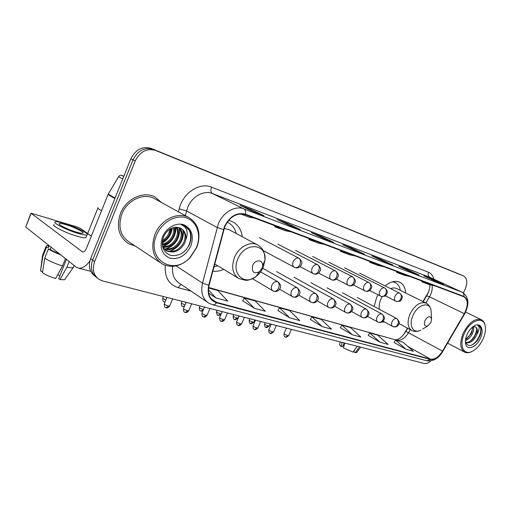 <?xml version="1.0" encoding="UTF-8"?>
<svg xmlns="http://www.w3.org/2000/svg" width="511" height="511" viewBox="0 0 511 511"><rect width="100%" height="100%" fill="white"/><g stroke="black" fill="none" stroke-linecap="round" stroke-linejoin="round"><path stroke-width="0.77" d="M377.974 294.796L376.652 297.453L374.116 306.511M382.036 321.962L384.764 322.109M212.8 271.188C216.402 271.596 220.056 270.996 223.754 269.393M422.961 301.56L428.371 292.254M403.658 334.577L407.452 328.132M405.651 292.995C405.293 287.712 403.345 284.129 399.8 282.251C395.412 280.322 390.519 281.542 385.122 285.892M242.303 236.772C241.313 229.72 238.062 224.699 232.55 221.717L228.666 220.337M459.185 274.081L151.103 148.394C142.409 145.961 135.664 149.423 130.861 158.787L90.664 258.643C88.077 266.346 89.597 272.254 95.225 276.368M463.432 292.905L465.163 289.105C467.661 282.762 467.246 278.457 463.924 276.17L155.568 150.451C146.836 148.011 140.052 151.512 135.211 160.952L94.618 261.613L92.638 260.118C90.032 267.86 91.552 273.787 97.192 277.907C91.552 273.787 90.032 267.86 92.638 260.118L133.026 159.866L92.638 260.118L90.664 258.643M155.568 150.451L153.326 149.416C144.613 146.983 137.849 150.464 133.026 159.866C137.849 150.464 144.613 146.983 153.326 149.416L461.363 275.039L151.103 148.394M458.987 273.992L461.561 275.129M120.468 213.496C116.067 227.005 118.808 237.085 128.695 243.753L135.096 245.976L128.695 243.753C118.808 237.085 116.067 227.005 120.468 213.496C126.051 198.766 143.636 190.648 154.993 197.022C143.636 190.648 126.051 198.766 120.468 213.496M224.827 226.552C229.995 216.581 236.791 212.595 245.223 214.588L464.097 296.853C468.229 300.053 468.306 305.661 464.307 313.684L442.52 351.102C438.732 357.036 434.727 359.706 430.492 359.124L216.619 302.359L214.198 301.381C209.165 298.124 207.46 292.739 209.095 285.227L224.827 226.552M224.489 226.437L208.731 285.202C206.936 294.381 209.51 300.232 216.447 302.768L430.351 359.425C434.689 360.025 438.802 357.285 442.673 351.204L464.461 313.799C468.664 305.252 468.472 299.452 463.873 296.393L245.401 214.173C236.759 212.122 229.79 216.21 224.489 226.437M443.337 284.352L430.997 278.629L423.823 275.876L436.477 281.727L443.631 284.467M430.786 279.095L430.997 278.629M418.886 274.995L406.481 269.208L398.778 266.25L411.496 272.165L419.186 275.11M406.251 269.725L406.481 269.208M392.576 264.922L380.127 259.083L371.829 255.896L384.585 261.862L392.876 265.037M379.871 259.658L380.127 259.083M263.67 215.578L251.457 209.638L239.953 205.218L252.402 211.26L263.963 215.687M251.048 210.609L251.457 209.638M300.059 229.503L287.699 223.569L277.154 219.513L289.769 225.568L300.353 229.618M287.348 224.406L287.699 223.569M333.44 242.284L321.01 236.363L311.301 232.639L324.019 238.675L333.74 242.399M320.691 237.098L321.01 236.363M364.183 254.05L351.721 248.167L342.76 244.724L355.515 250.735L364.477 254.165M351.434 248.812L351.721 248.167M161.527 202.528L154.993 197.022L161.527 202.528M94.618 261.613C91.986 269.482 93.558 275.467 99.345 279.562L102.666 280.941L424.066 363.423C426.155 363.87 428.41 363.04 430.837 360.926M368.182 335.35L380.146 342.281L388.105 344.433L377.661 335.139L369.709 332.923L368.163 335.382M394.077 342.472L406.015 349.269L413.418 351.274L402.975 342.204L395.565 340.134L394.058 342.504M277.888 310.503L289.724 317.855L299.759 320.563L289.513 310.547L279.517 307.756L277.869 310.541M242.699 300.819L254.382 308.305L265.298 311.256L255.213 300.973L244.354 297.945L242.674 300.858M208.686 293.167L215.853 297.894L227.772 301.113L217.916 290.567L208.565 287.961M340.345 327.692L352.309 334.762L360.881 337.075L350.463 327.551L341.904 325.162L340.326 327.723M322.256 326.644L331.518 329.148L321.163 319.375L311.927 316.801L310.318 319.464L322.256 326.644L311.927 316.801M346.56 252.67L340.467 251.361L340.722 250.479M355.541 256.043L349.447 254.727L340.467 251.361M315.012 240.815L308.925 239.55L309.193 238.631M324.747 244.475L318.653 243.191L308.925 239.55M280.743 227.938L274.675 226.724L274.963 225.766M291.334 231.917L285.253 230.685L274.675 226.724M254.938 218.242L248.908 217.073L240.438 213.905M375.7 263.619L369.619 262.277L369.868 261.428M384.01 266.742L377.936 265.394L369.619 262.277M402.694 273.762L396.638 272.401L396.875 271.577M410.41 276.662L404.367 275.295L396.638 272.401M427.771 283.183L421.76 281.804L421.984 281.012M434.95 285.885L428.953 284.499L421.76 281.804M289.724 317.855L279.517 307.756M254.382 308.305L244.354 297.945M215.853 297.894L208.431 289.814M352.309 334.762L341.904 325.162M380.146 342.281L369.709 332.923M406.015 349.269L395.565 340.134M123.854 176.199L121.707 175.407L123.732 176.499M89.93 260.872C85.905 266.442 81.971 268.824 78.106 268.013L75.915 266.895L25.735 227.069L30.896 213.285M91.341 236.127L80.208 228.302L77.193 226.993L30.941 213.17L82.514 251.936C83.976 252.127 85.28 250.939 86.429 248.359L108.045 194.519L118.565 176.717C119.402 175.497 120.449 175.062 121.707 175.407M66.091 224.719C62.649 223.69 60.451 223.307 59.493 223.556C56.919 224.086 67.912 229.669 76.414 232.115C79.786 233.105 81.913 233.463 82.801 233.201C85.209 232.601 74.491 227.178 66.091 224.719M54.166 224.578C50.615 225.325 65.612 232.978 77.206 236.267C81.779 237.589 84.666 238.056 85.861 237.685L86.161 236.938M78.317 233.482C82.891 234.817 85.771 235.303 86.959 234.945C90.198 234.108 75.685 226.775 64.284 223.422C59.583 222.017 56.574 221.487 55.258 221.825C51.72 222.528 66.737 230.161 78.317 233.482M65.478 258.611L62.546 265.956L55.61 278.527C50.212 276.853 45.83 274.931 42.464 272.765L44.757 258.176L48.417 248.946L50.219 249.438C52.569 250.946 55.756 252.498 59.781 254.095M48.417 248.946C51.381 250.875 55.482 252.843 60.732 254.848M44.757 258.176C49.228 261.057 55.156 263.65 62.546 265.956M66.424 259.364L58.759 278.552L59.998 279.606L66.928 267.1L69.151 261.53M66.928 267.1C70.077 267.77 72.179 267.917 73.233 267.54L73.75 266.563M59.998 279.606L64.603 279.747L65.095 279.057M59.844 275.831L57.73 274.682M48.698 245.293L48.238 247.854L46.437 247.362L42.803 256.548L40.529 271.079L42.649 271.609M49.12 245.631L48.238 247.854M50.219 249.438L51.106 247.209M48.571 245.606L46.316 245.785L46.437 247.362M42.579 254.963L42.803 256.548M42.432 256.037L40.529 271.079M196.384 247.771L197.725 243.804C200.919 231.885 195.33 219.909 184.925 217.482C174.57 214.907 161.47 222.866 156.551 235.047C145.744 259.364 173.587 276.457 190.041 257.461L196.384 247.771M196.652 247.688L198.057 243.543C200.619 231.617 197.514 222.937 188.731 217.507C177.841 211.369 160.639 219.698 154.986 234.37C150.496 247.816 153 257.736 162.492 264.13C171.913 268.428 181.092 266.32 190.028 257.806L196.652 247.688M155.095 198.99L154.258 198.53C143.604 192.538 127.118 200.152 121.88 213.962C117.747 226.629 120.321 236.088 129.609 242.342L160.199 262.609M170.987 228.551L169.595 234.262C168.042 237.494 165.621 239.94 162.319 241.601M169.997 229.113L168.681 233.712C167.353 236.523 165.283 238.778 162.485 240.483M174.283 227.414C175.037 230.384 174.698 233.406 173.274 236.472C170.821 241.186 167.167 244.028 162.313 245.005M173.529 227.58C174.04 230.365 173.644 233.144 172.348 235.916C170.125 240.279 166.758 243.064 162.255 244.271M177.042 227.28C178.895 230.659 178.882 234.466 177.004 238.707C173.695 244.743 168.962 247.624 162.805 247.369M176.391 227.248C177.943 230.57 177.841 234.204 176.071 238.145C172.974 243.862 168.496 246.762 162.639 246.858M179.425 227.714C182.599 231.1 183.053 235.52 180.785 240.981C176.755 248.033 171.242 250.767 164.242 249.176M178.856 227.555C181.686 230.966 182.012 235.252 179.84 240.406C175.995 247.209 170.668 249.994 163.852 248.761M185.755 240.023C186.464 234.619 184.829 230.71 180.849 228.308L176.787 227.274C171.07 227.312 166.669 230.474 163.603 236.74C160.78 245.9 163.054 252.083 170.419 255.296C178.262 256.605 184.49 253.252 189.089 245.242C191.401 240.247 191.702 235.558 189.971 231.176L184.854 225.907L181.226 224.719C187.103 227.338 188.61 232.441 185.755 240.023L184.624 243.281C180 251.086 173.964 253.616 166.509 250.882L162.754 247.292M181.022 228.404C185.314 231.585 186.189 236.35 183.66 242.699C179.042 250.492 173.012 253.022 165.57 250.288L165.519 250.256M162.504 236.951C159.279 247.496 161.776 254.593 169.997 258.227C178.946 259.709 185.902 255.634 190.846 246.002C194.135 235.807 191.797 228.736 183.819 224.789C176.314 222.132 166.196 227.817 162.504 236.951M185.135 226.06C193.056 230.257 192.443 244.897 183.538 252.153M182.836 229.924C184.528 238.535 177.668 249.036 168.726 251.399M179.061 227.778C180.728 236.325 173.964 246.692 165.098 249.049M175.522 227.261C175.414 236.191 171.089 242.572 162.543 246.411M171.741 228.193C170.891 234.223 167.723 239.027 162.243 242.604M183.379 230.602C183.813 240.451 179.265 247.426 169.735 251.527M179.597 228.468C180.025 238.209 175.535 245.108 166.113 249.176M175.963 227.248C175.95 236.478 171.511 243.006 162.632 246.819M172.252 227.989C171.479 234.428 168.138 239.487 162.223 243.153M261.951 268.39L262.584 265.809C263.293 259.543 255.123 259.154 252.709 265.433C251.521 272.005 253.731 274.126 259.326 271.801L261.951 268.39M229.12 229.726L224.169 228.308M236.203 233.508C234.894 228.385 232.135 224.706 227.919 222.464L227.254 222.151M214.02 266.589L217.833 265.816M430.939 322.415L431.571 318.711C430.038 315.574 427.854 316.181 425.031 320.525C423.715 324.868 424.635 326.676 427.809 325.941L430.939 322.415M431.22 313.026L431.06 310.509C429.981 301.081 417.723 304.166 413.029 315.351C408.302 325.264 413.258 334.296 420.815 330.183C417.628 331.748 414.625 331.843 411.796 330.464C407.529 327.494 406.954 321.987 410.058 313.958C414.843 305.048 420.17 301.426 426.04 303.087L396.734 288.581C394.958 287.731 392.921 287.75 390.634 288.638M382.171 296.597L380.995 298.89C379.386 302.621 378.843 306.089 379.354 309.308M400.343 290.369C399.685 286.588 397.999 283.988 395.284 282.577L392.474 281.797M395.284 282.577L393.176 281.618M340.134 341.878L339.585 344.816L341.073 346.496L342.479 346.848L344.216 342.932M357.151 346.247L353.063 352.13L343.449 347.953L344.74 343.066M354.787 349.652L353.836 351.785L355.324 352.692L359.405 346.828M355.324 352.692L356.608 352.513M343.194 345.232L344.018 345.8M342.146 342.396L341.073 346.496M482.927 339.266C485.163 334.264 485.904 329.787 485.156 325.833C483.521 315.696 470.05 320.32 464.429 333.364C458.814 345.021 463.42 355.675 471.832 351.53C476.322 349.358 480.021 345.27 482.927 339.266M485.252 326.325L485.041 325.034C484.46 322.435 483.246 320.665 481.4 319.72C475.006 318.034 468.989 322.422 463.349 332.897C459.555 342.421 459.977 348.834 464.608 352.136C466.466 353.044 468.638 352.967 471.116 351.9L472.228 351.351M473.365 326.67C474.074 328.707 473.601 331.326 471.947 334.52C470.177 337.56 468.006 339.579 465.425 340.582M472.611 326.995L471.94 331.869L470.957 334.015L465.534 339.598M465.387 341.814C468.012 347.237 472.138 346.65 477.766 340.058L480.461 334.782L481.202 328.777L478.877 325.513L477.498 325.137C479.791 326.337 479.599 329.416 476.923 334.373L475.926 336.532C472.777 341.578 469.398 343.577 465.789 342.53L465.789 342.53M475.307 326.868C476.846 327.89 477.095 330.1 476.06 333.485L474.106 337.356C471.321 341.131 468.453 342.772 465.515 342.287M476.923 334.373C477.868 330.611 477.37 328.126 475.422 326.919L473.748 326.631M467.163 334.232C465.61 337.733 465.08 340.863 465.572 343.628C466.76 351.095 476.399 347.563 480.327 338.435C484.319 330.272 481.177 322.396 474.943 325.526C471.8 327.097 469.207 330.004 467.163 334.232M478.801 325.475C483.796 327.545 478.807 342.229 471.001 345.398M476.686 329.582C475.99 333.9 473.895 337.733 470.407 341.093M472.694 327.711C472.004 331.926 469.96 335.689 466.562 338.978M130.861 158.787L135.211 160.952M464.307 313.684L429.508 296.808L430.537 294.815C432.05 291.366 432.555 288.166 432.063 285.215M425.887 303.01L429.508 296.808L426.64 295.812L423.21 301.682M178.448 211.848L179.208 208.807C182.753 193.075 199.731 181.954 211.528 187.154L428.512 272.261C427.681 274.586 428.129 276.279 429.853 277.345L212.384 193.509C203.915 189.939 191.97 196.505 187.709 207.357L185.34 215.642M428.512 272.261C431.195 273.379 432.97 275.678 433.839 279.172M430.275 277.53L462.417 292.337L430.275 277.53M216.447 302.768C215.291 304.377 214.045 305.041 212.71 304.773L208.897 303.195C202.637 299.139 200.516 292.439 202.516 283.1L218.376 223.729C222.917 212.314 235.258 205.275 243.862 208.878C245.35 209.785 245.861 211.548 245.401 214.173M223.435 229.522L217.098 227.484L186.528 210.941L179.208 208.807M430.351 359.425L426.813 360.772C433.571 361.43 438.904 358.288 442.82 351.332L464.563 314.003M176.046 265.905L202.516 283.1L208.731 285.202M464.461 313.799L464.582 313.971C469.615 304.192 468.894 296.98 462.417 292.337M463.873 296.393C464.135 294.4 463.509 292.988 461.995 292.158L243.862 208.878L212.384 193.509C210.743 192.347 210.462 190.226 211.528 187.154M191.108 291.161L178.032 287.623C168.739 284.461 164.485 277.045 165.277 265.369M172.661 266.365C171.792 274.254 174.13 279.932 179.661 283.413L207.179 302.033M181.118 284.397L178.032 287.623M430.492 359.124L407.797 346.394M397.718 340.735L396.734 340.185C400.982 340.85 404.929 338.346 408.576 332.667L410.327 329.678M442.52 351.102L405.875 331.371C401.659 337.765 399.034 338.71 398.267 339.125L395.776 339.777M216.619 302.359L211.049 298.648M208.609 287.623L396.734 340.185L208.635 287.45M83.057 251.98L82.016 251.687M114.854 198.562L108.045 194.519M31.069 213.457L25.735 227.069M108.262 194.078L115.039 198.102M122.729 178.991L118.565 176.717M101.561 210.673C98.419 208.954 97.25 207.951 98.035 207.658M263.261 267.189L264.979 260.208C267.023 243.198 244.565 241.639 237.845 259.013C231.036 273.845 244.597 286.058 256.164 276.413C259.256 274.024 261.619 270.951 263.261 267.189M228.768 229.541L257.429 244.852C250.224 240.822 238.656 247.017 234.511 257.391C231.081 267.202 232.594 274.286 239.059 278.642L245.58 280.29C248.059 280.603 251.584 279.313 256.164 276.413L259.326 271.801M427.809 325.941L422.769 328.995M298.724 258.125C296.495 257.678 294.662 258.847 293.218 261.626C292.26 264.302 292.624 266.205 294.323 267.336L295.122 267.675C297.057 268.051 298.648 266.991 299.9 264.5C300.928 261.543 300.538 259.416 298.724 258.125L299.044 258.259C303.821 262.865 301.381 264.021 300.577 266.11C298.897 267.764 297.076 268.288 295.122 267.675L263.133 250.55M165.903 299.951C163.75 299.127 162.702 298.501 162.754 298.066L163.392 296.527M164.274 301.752L165.079 301.937M317.459 264.621C315.332 264.206 313.562 265.35 312.151 268.064C311.199 270.683 311.538 272.535 313.16 273.628L313.933 273.947C315.868 274.337 317.452 273.308 318.685 270.881C319.694 267.988 319.286 265.905 317.459 264.621L317.759 264.749C322.505 269.361 320.014 270.415 319.254 272.446C317.618 274.043 315.843 274.541 313.933 273.947L300.059 266.646M185.059 304.843C182.702 304.026 181.488 303.349 181.405 302.812L182.031 301.311M182.881 306.434L184.477 306.217M335.35 270.83C333.319 270.434 331.607 271.565 330.227 274.215C329.288 276.777 329.589 278.584 331.147 279.626L331.895 279.939C333.83 280.328 335.401 279.338 336.615 276.968C337.605 274.145 337.183 272.101 335.35 270.83L335.625 270.945C340.345 275.57 337.803 276.515 337.088 278.495C335.491 280.034 333.76 280.52 331.895 279.939L318.653 273.034M200.772 310.931L201.13 311.097L203.269 309.468C200.849 308.682 199.539 307.986 199.335 307.373L199.954 305.904M352.456 276.764C350.501 276.387 348.853 277.499 347.499 280.092C346.567 282.602 346.848 284.359 348.336 285.368L349.058 285.668C350.993 286.064 352.558 285.1 353.753 282.787C354.723 280.028 354.289 278.016 352.456 276.764L352.705 276.866C357.4 281.504 354.806 282.347 354.136 284.276C352.577 285.764 350.885 286.23 349.058 285.668L336.417 279.134M217.986 315.255L218.344 315.421L220.477 313.831C218.108 313.058 216.811 312.368 216.587 311.761L217.188 310.33M221.154 313.952L220.477 313.831M368.814 282.436C366.949 282.085 365.346 283.177 364.024 285.713C363.104 288.172 363.353 289.884 364.777 290.855L365.486 291.149C367.415 291.545 368.974 290.612 370.149 288.351C371.101 285.649 370.654 283.682 368.814 282.436L369.051 282.538C373.713 287.182 371.082 287.936 370.449 289.807C368.929 291.251 367.275 291.692 365.486 291.149L353.401 284.953M234.555 319.42L234.919 319.586L237.047 318.034C234.728 317.274 233.438 316.59 233.188 315.983L233.783 314.591M237.979 318.021L237.047 318.034M384.483 287.872C382.688 287.54 381.142 288.613 379.845 291.098C378.932 293.506 379.162 295.179 380.529 296.112L381.212 296.393C383.141 296.795 384.687 295.895 385.843 293.678C386.776 291.04 386.322 289.105 384.483 287.872L384.706 287.961C388.826 291.934 386.91 292.433 386.808 294.004C385.709 295.166 386.284 296.655 381.212 296.393L369.657 290.51M250.524 323.431L253.015 322.083C250.735 321.336 249.457 320.659 249.189 320.058L249.77 318.692M253.884 322.071L253.015 322.083M399.506 293.078C397.782 292.771 396.281 293.825 395.009 296.259C394.109 298.616 394.313 300.251 395.629 301.151L396.293 301.426C398.216 301.829 399.749 300.953 400.892 298.788C401.806 296.201 401.339 294.298 399.506 293.078L399.711 293.167C403.792 297.127 401.87 297.562 401.793 299.082C400.72 300.187 401.365 301.656 396.293 301.426L385.237 295.831M265.918 327.302L268.403 325.986C266.167 325.245 264.902 324.581 264.609 323.98L265.183 322.645M269.22 325.98L268.403 325.986M165.871 307.596L166.247 307.775L168.445 306.019C165.832 305.188 164.453 304.447 164.312 303.79L166.95 297.434M277.479 281.625C275.18 281.235 273.308 282.442 271.852 285.24C270.913 287.84 271.277 289.705 272.938 290.836L274.011 291.289C275.863 291.615 277.384 290.567 278.578 288.153C279.619 285.176 279.255 282.998 277.479 281.625L277.939 281.817C282.545 286.467 280.181 287.572 279.383 289.648C277.741 291.289 275.953 291.838 274.011 291.289L273.436 291.04M169.69 305.974L168.445 306.019M278.125 281.925L260.597 271.871M185.014 312.298L185.397 312.476L187.588 310.765C185.039 309.947 183.673 309.212 183.5 308.561L186.1 302.352M296.865 287.629C294.668 287.265 292.86 288.453 291.442 291.187C290.51 293.729 290.842 295.543 292.433 296.629L293.467 297.063C295.326 297.396 296.84 296.386 298.015 294.029C299.031 291.117 298.648 288.99 296.865 287.629L297.287 287.808C301.867 292.458 299.459 293.461 298.705 295.479C297.108 297.07 295.364 297.6 293.467 297.063L292.892 296.821M188.751 310.726L187.588 310.765M203.397 316.814L203.787 316.992L205.978 315.325C203.474 314.521 202.126 313.792 201.922 313.147L204.483 307.066M315.37 293.359C313.269 293.02 311.525 294.183 310.132 296.853C309.212 299.35 309.513 301.113 311.033 302.161L312.042 302.576C313.895 302.914 315.402 301.937 316.565 299.638C317.561 296.795 317.159 294.7 315.37 293.359L315.76 293.525C320.314 298.181 317.855 299.088 317.146 301.056C315.594 302.589 313.895 303.1 312.042 302.576L311.461 302.333M207.057 315.287L205.978 315.325M221.065 321.151L221.455 321.33L223.639 319.707C221.193 318.915 219.858 318.193 219.628 317.555L222.144 311.601M333.044 298.839C331.032 298.513 329.346 299.657 327.985 302.269C327.078 304.716 327.353 306.44 328.809 307.443L329.787 307.846C331.639 308.19 333.14 307.239 334.283 304.99C335.261 302.212 334.846 300.161 333.044 298.839L333.408 298.986C337.937 303.655 335.44 304.46 334.769 306.376C333.255 307.858 331.594 308.35 329.787 307.846L329.205 307.603M224.655 319.675L223.639 319.707M238.056 325.322L238.445 325.501L240.63 323.917C238.235 323.137 236.906 322.428 236.65 321.789L239.135 315.964M349.952 304.077C348.029 303.77 346.394 304.895 345.066 307.45C344.159 309.845 344.408 311.525 345.813 312.496L346.758 312.885C348.611 313.23 350.099 312.31 351.223 310.113C352.181 307.398 351.76 305.386 349.952 304.077L350.291 304.211C354.794 308.893 352.258 309.602 351.625 311.467C350.156 312.904 348.528 313.377 346.758 312.885L346.177 312.643M241.575 323.891L240.63 323.917M254.408 329.34L254.797 329.512L256.976 327.966C254.625 327.2 253.315 326.497 253.034 325.865L255.481 320.161M366.144 309.091C364.292 308.804 362.714 309.909 361.405 312.406C360.517 314.757 360.74 316.398 362.088 317.331L363.008 317.708C364.86 318.059 366.336 317.165 367.447 315.019C368.38 312.362 367.946 310.381 366.144 309.091L366.451 309.219C370.922 313.856 368.374 314.489 367.786 316.328C366.342 317.727 364.752 318.187 363.008 317.708L362.427 317.472M257.863 327.947L256.976 327.966M270.159 333.204L270.549 333.376L272.721 331.875C270.415 331.115 269.118 330.419 268.818 329.793L271.226 324.198M381.653 313.895C379.877 313.626 378.351 314.712 377.067 317.159C376.185 319.464 376.39 321.068 377.68 321.962L378.574 322.332C380.42 322.684 381.896 321.815 382.982 319.714C383.902 317.114 383.461 315.172 381.653 313.895L381.941 314.01C386.393 318.666 383.806 319.209 383.25 321.004C381.845 322.358 380.286 322.799 378.574 322.332L377.999 322.096M273.551 331.85L272.721 331.875M285.336 336.934L285.732 337.107L287.897 335.631C285.636 334.884 284.346 334.2 284.027 333.574L286.403 328.094M396.53 318.5C394.824 318.251 393.342 319.318 392.084 321.713C391.209 323.98 391.394 325.545 392.64 326.408L393.508 326.765C395.354 327.123 396.811 326.274 397.884 324.223C398.791 321.675 398.337 319.765 396.53 318.5L396.798 318.609C401.218 323.233 398.618 323.706 398.101 325.469C396.728 326.791 395.195 327.225 393.508 326.765L392.933 326.529M288.677 335.618L287.897 335.631M459.165 274.075L461.388 275.052M427.899 293.365L426.672 295.748M212.71 304.773L426.813 360.772M214.198 301.381L212.876 300.5M405.894 331.345L407.695 328.26M427.918 293.327C429.751 289.705 430.09 284.378 429.943 284.729M364.279 254.082L355.452 250.703M333.536 242.316L323.955 238.65M300.155 229.535L289.705 225.536M263.765 215.604L252.338 211.235M392.672 264.954L384.521 261.83M418.982 275.027L411.432 272.133M443.433 284.384L436.42 281.702M90.741 271.335L78.106 268.013M59.27 224.118L59.493 223.556M85.861 237.685L86.959 234.945M73.392 267.47L74.172 265.516M64.603 279.747L73.233 267.54M42.72 254.887L45.964 246.685M197.725 243.804L198.057 243.543M154.258 198.53L188.731 217.507M165.57 250.288L166.509 250.882M190.041 257.461L190.028 257.806M262.584 265.809L264.979 260.208C264.762 249.113 261.076 247.33 257.429 244.852M227.274 222.125L227.919 222.464M214.716 263.938L238.139 278.093M97.85 208.124L87.662 233.546M431.571 318.711L431.06 310.509C430.498 307.034 428.825 304.562 426.04 303.087M399.072 323.623L411.611 330.368M162.709 298.188C162.856 303.323 164.593 301.107 164.625 301.924L165.053 301.995M259.384 237.589L299.044 258.259M181.36 302.921C181.501 307.967 183.187 305.795 183.238 306.6L184.299 306.657M277.895 244.156L317.759 264.749M199.296 307.469C199.443 312.451 201.04 310.286 201.13 311.097L202.841 310.963M295.62 250.447L335.625 270.945M216.549 311.851C217.162 317.305 218.159 314.418 218.344 315.421L220.797 314.795M312.604 256.477L352.705 276.866M233.157 316.066C233.303 320.902 234.779 318.781 234.919 319.586C234.683 320.269 235.692 319.777 237.947 318.104L238.886 315.9M328.899 262.258L369.051 282.538M249.157 320.135C249.311 324.907 250.729 322.799 250.888 323.597C250.626 324.268 251.61 323.782 253.852 322.147L254.785 319.975M344.535 267.809L384.706 287.961M264.583 324.051C264.724 328.745 266.11 326.676 266.288 327.462C266.02 328.119 266.991 327.647 269.195 326.044L270.115 323.91M359.559 273.136L399.711 293.167M164.255 303.917C164.401 309.193 166.203 306.945 166.247 307.775C166.279 307.43 166.867 309.098 169.633 306.102L172.635 298.897M252.434 278.706L272.733 290.714M183.449 308.682C183.583 313.856 185.321 311.653 185.397 312.476C185.423 312.132 185.991 313.773 188.706 310.841L191.663 303.777M262.769 268.262L297.287 287.808M279.709 289.207L292.26 296.527M201.877 313.256C202.017 318.366 203.672 316.156 203.787 316.992C203.806 316.654 204.362 318.257 207.012 315.396L209.938 308.472M276.572 271.609L315.76 293.525M298.929 295.192L310.892 302.078M219.589 317.65C219.73 322.69 221.308 320.499 221.455 321.33C221.435 320.991 222.017 322.575 224.61 319.771L227.497 312.975M294.081 277.23L333.408 298.986M317.28 300.89L328.688 307.373M236.612 321.879C236.759 326.829 238.273 324.677 238.445 325.501C238.433 325.162 238.95 326.733 241.537 323.974L244.386 317.312M310.86 282.628L350.291 304.211M334.82 306.313L345.813 312.496M253.002 325.948C253.149 330.841 254.606 328.688 254.797 329.512C254.785 329.18 255.289 330.719 257.831 328.024L260.642 321.483M326.97 287.802L366.451 309.219M351.606 311.499L362.088 317.331M268.786 329.863C268.946 334.692 270.338 332.559 270.549 333.376C270.287 334.053 271.277 333.568 273.526 331.92L276.298 325.501M342.44 292.771L381.941 314.01M367.671 316.45L377.68 321.962M283.995 333.645C284.148 338.391 285.496 336.289 285.732 337.107C285.457 337.765 286.428 337.286 288.645 335.682L291.385 329.371M357.31 297.549L396.798 318.609M383.078 321.189L392.64 326.408M356.499 352.647L360.696 347.161M485.156 325.833L485.041 325.034M465.578 312.093L481.4 319.72M465.393 342.127L465.572 343.628M473.697 326.21L474.943 325.526M447.604 343.117L464.608 352.136M471.832 351.53L471.116 351.9"/></g></svg>
